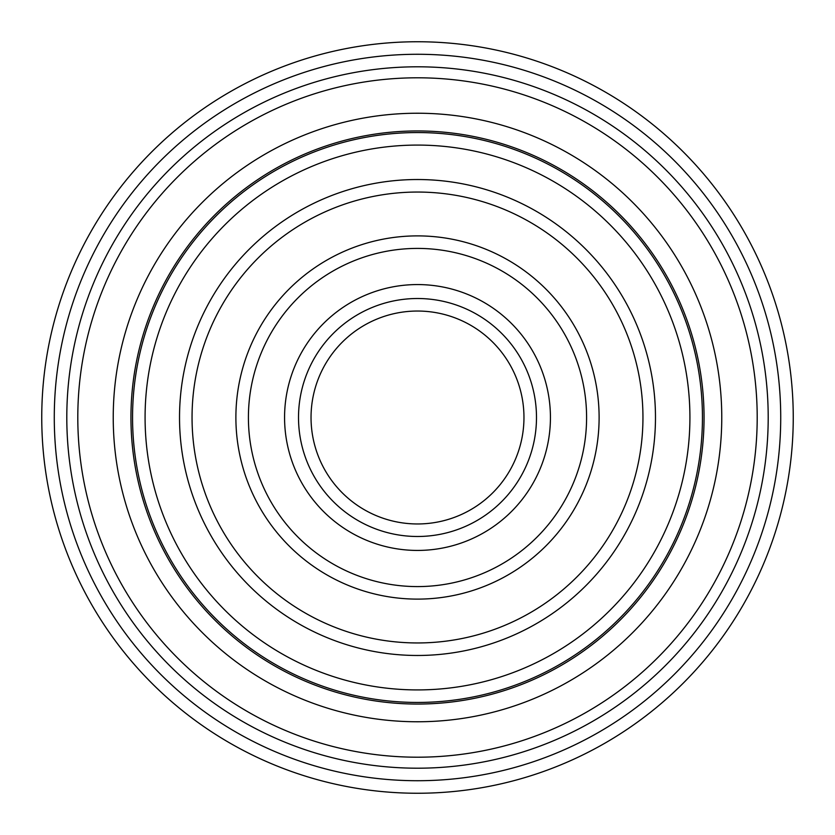<?xml version="1.0" encoding="UTF-8"?>
<svg xmlns="http://www.w3.org/2000/svg" width="835" height="835" viewBox="0 0 835 835"><rect width="100%" height="100%" fill="white"/><g stroke="black" fill="none" stroke-linecap="round" stroke-linejoin="round"><path stroke-width="1.25" d="M523.962 417.5A106.462 106.462 0 0 0 417.5 311.037A106.462 106.462 0 0 0 311.037 417.5A106.462 106.462 0 0 0 417.5 523.962A106.462 106.462 0 0 0 523.962 417.5M586.587 417.5A169.088 169.088 0 0 1 417.5 586.587A169.088 169.088 0 0 1 248.412 417.5A169.088 169.088 0 0 1 417.5 248.412A169.088 169.088 0 0 1 586.587 417.5M550.432 417.5A132.932 132.932 0 0 1 417.5 550.432A132.932 132.932 0 0 1 284.568 417.5A132.932 132.932 0 0 1 417.5 284.568A132.932 132.932 0 0 1 550.432 417.5M298.512 417.5A118.987 118.987 0 0 1 417.5 298.512A118.987 118.987 0 0 1 536.487 417.5A118.987 118.987 0 0 1 417.5 536.487A118.987 118.987 0 0 1 298.512 417.5M642.95 417.5A225.45 225.45 0 0 0 417.5 192.05A225.45 225.45 0 0 0 192.05 417.5A225.45 225.45 0 0 0 417.5 642.95A225.45 225.45 0 0 0 642.95 417.5M702.444 417.5A284.944 284.944 0 0 1 417.5 702.444A284.944 284.944 0 0 1 132.556 417.5A284.944 284.944 0 0 1 417.5 132.556A284.944 284.944 0 0 1 702.444 417.5M145.081 417.5A272.419 272.419 0 0 0 417.5 689.919A272.419 272.419 0 0 0 689.919 417.5A272.419 272.419 0 0 0 417.5 145.081A272.419 272.419 0 0 0 145.081 417.5M179.525 417.5A237.975 237.975 0 0 1 417.5 179.525A237.975 237.975 0 0 1 655.475 417.5A237.975 237.975 0 0 1 417.5 655.475A237.975 237.975 0 0 1 179.525 417.5M66.8 417.5A350.7 350.7 0 0 0 417.5 768.2A350.7 350.7 0 0 0 768.2 417.5A350.7 350.7 0 0 0 417.5 66.8A350.7 350.7 0 0 0 66.8 417.5A350.7 350.7 0 0 1 417.5 66.8A350.7 350.7 0 0 1 768.2 417.5M721.764 417.5A304.264 304.264 0 0 1 417.5 721.764A304.264 304.264 0 0 1 113.236 417.5A304.264 304.264 0 0 1 417.5 113.236A304.264 304.264 0 0 1 721.764 417.5M130.949 417.5A286.551 286.551 0 0 1 417.5 130.949A286.551 286.551 0 0 1 704.051 417.5A286.551 286.551 0 0 1 417.5 704.051A286.551 286.551 0 0 1 130.949 417.5M793.25 417.5A375.75 375.75 0 0 1 417.5 793.25A375.75 375.75 0 0 1 41.75 417.5A375.75 375.75 0 0 1 417.5 41.75A375.75 375.75 0 0 1 793.25 417.5A375.75 375.75 0 0 0 417.5 41.75A375.75 375.75 0 0 0 41.75 417.5M235.887 417.5A181.612 181.612 0 0 1 417.5 235.887A181.612 181.612 0 0 1 599.112 417.5A181.612 181.612 0 0 1 417.5 599.112A181.612 181.612 0 0 1 235.887 417.5M757.199 417.5A339.699 339.699 0 0 1 417.5 757.199A339.699 339.699 0 0 1 77.801 417.5A339.699 339.699 0 0 1 417.5 77.801A339.699 339.699 0 0 1 757.199 417.5M54.275 417.5A363.225 363.225 0 0 0 417.5 780.725A363.225 363.225 0 0 0 780.725 417.5A363.225 363.225 0 0 0 417.5 54.275A363.225 363.225 0 0 0 54.275 417.5"/></g></svg>
